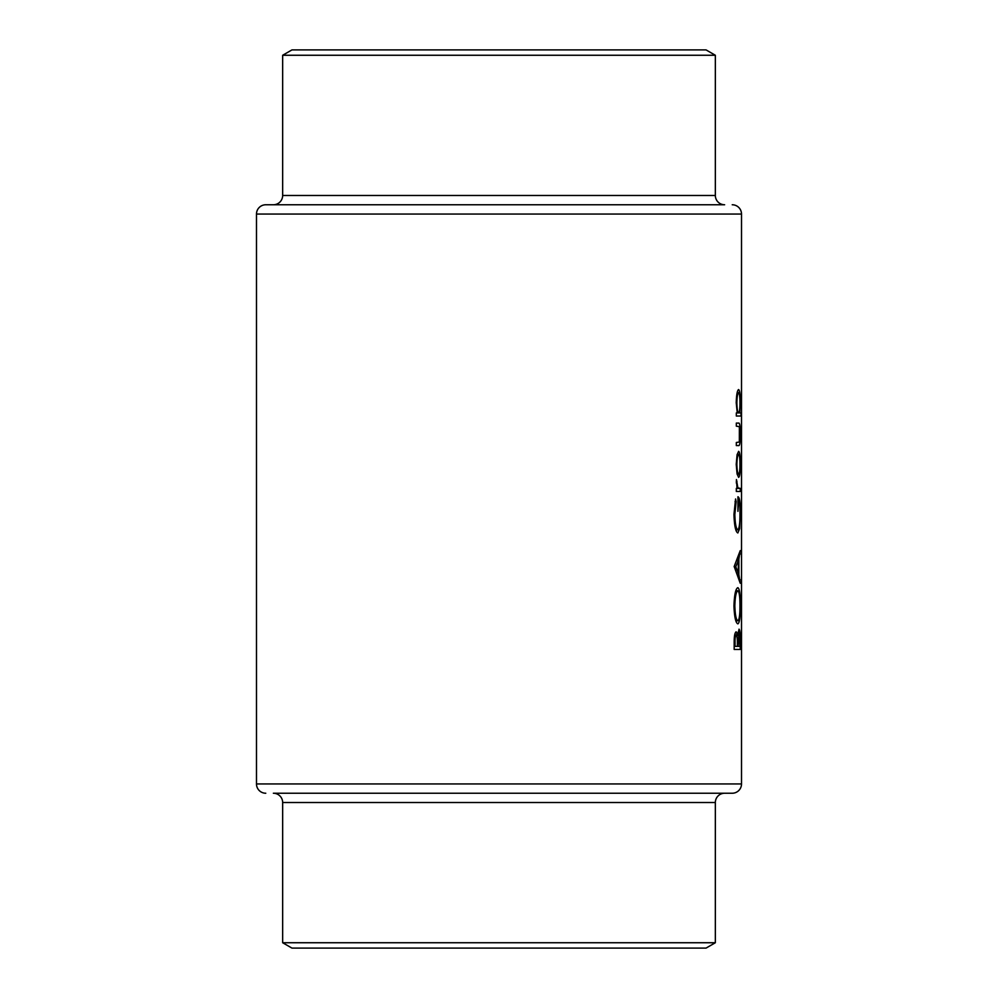<?xml version="1.0" encoding="UTF-8"?>
<svg xmlns="http://www.w3.org/2000/svg" width="998" height="998" viewBox="0 0 998 998"><rect width="100%" height="100%" fill="white"/><g stroke="black" fill="none" stroke-linecap="round" stroke-linejoin="round"><path stroke-width="1.5" d="M732.22 204.765A9.294 9.294 0 0 1 741.514 214.059L256.486 214.059A9.294 9.294 0 0 1 265.78 204.765L724.635 204.765A9.294 9.294 0 0 1 715.341 195.471L715.341 55.264L282.659 55.264L282.659 195.471L715.341 195.471M724.635 204.765L273.365 204.765A9.294 9.294 0 0 0 282.659 195.471M282.659 55.264L291.952 49.9L706.048 49.9L715.341 55.264M741.514 214.059L741.514 783.941A9.294 9.294 0 0 1 732.22 793.235L273.365 793.235A9.294 9.294 0 0 1 282.659 802.529L282.659 942.736L715.341 942.736L715.341 802.529L282.659 802.529M724.635 793.235A9.294 9.294 0 0 0 715.341 802.529M265.78 793.235A9.294 9.294 0 0 1 256.486 783.941L741.514 783.941M715.341 942.736L706.048 948.1L291.952 948.1L282.659 942.736M736.225 464.332L737.073 473.913L738.632 477.356C739.743 476.67 740.291 472.328 740.291 464.332C740.291 456.373 739.743 452.032 738.632 451.321L737.073 454.776L736.225 464.332L736.861 464.344C737.035 458.257 737.622 454.938 738.632 454.414C739.506 454.938 739.942 458.257 739.955 464.344L740.291 464.332M736.324 416.029L741.015 416.029L741.015 412.935L739.73 412.935L740.291 402.681C740.291 394.647 739.73 390.28 738.607 389.544C737.26 390.318 736.462 394.734 736.225 402.768L737.248 412.935L736.324 412.935L736.324 416.029L741.015 416.029M736.324 491.478L740.242 491.478L740.242 488.396L737.871 487.835L736.412 479.564L737.073 488.396L736.324 488.396L736.324 491.478L740.242 491.478M734.179 566.49L740.242 583.256L738.857 574.661L738.857 559.055L740.242 550.609L734.179 566.49M734.179 649.449L740.242 649.449L740.242 640.142C740.279 633.605 739.88 629.938 739.044 629.152L737.609 635.776L736.162 631.796C734.802 632.632 734.141 636.275 734.179 642.737L734.179 649.449L740.242 649.449M733.954 605.986C734.403 617.026 735.713 622.989 737.884 623.862C739.568 622.877 740.379 616.826 740.329 605.711C740.379 594.633 739.555 588.62 737.846 587.672C735.663 588.583 734.366 594.683 733.954 605.986M735.576 498.975L733.954 514.444C734.341 525.784 735.638 531.946 737.846 532.957L739.605 528.74L740.329 513.82C740.404 502.917 739.605 497.229 737.934 496.779L737.934 511.338L738.52 499.861C739.518 501.62 740.005 506.186 739.955 513.558C740.005 523.152 739.293 528.591 737.821 529.863C736.112 528.84 735.114 523.738 734.827 514.544L736.137 501.632L735.576 498.975M736.324 445.595L738.532 445.595C739.705 446.131 740.291 442.376 740.291 434.317C740.291 426.358 739.718 422.616 738.57 423.09L736.324 423.09L736.324 426.171L739.381 426.682L739.343 442.014L736.324 442.501L736.324 445.595L738.532 445.595M256.486 214.059L256.486 783.941M736.786 635.776L737.609 635.776M735.039 646.355L735.039 642.163C734.977 638.034 735.351 635.614 736.175 634.89C737.11 635.988 737.51 639.119 737.372 644.284L737.372 646.355L734.179 646.355M734.179 642.163L735.039 642.163M734.665 634.89L736.175 634.89M738.009 646.355L739.044 632.245L739.855 646.355L737.372 646.355M737.173 637.872L738.071 637.872M737.946 632.245L739.044 632.245M734.827 605.836C735.114 596.679 736.125 591.652 737.846 590.766C739.269 591.602 739.98 596.617 739.955 605.836C739.98 614.868 739.281 619.845 737.871 620.768C736.162 619.97 735.139 614.993 734.827 605.836L733.954 605.836M735.813 590.766L737.846 590.766M735.838 620.768L737.871 620.768M739.381 553.965L740.242 553.965M737.659 559.055L738.857 559.055M737.684 574.661L738.857 574.661M739.406 579.888L740.242 579.888M735.763 566.752L738.308 560.676L738.308 572.977L735.763 566.752L734.179 566.752M736.998 560.676L738.308 560.676M737.023 572.977L738.308 572.977M735.039 501.632L736.137 501.632M733.954 514.544L734.827 514.544M735.825 529.863L737.821 529.863M738.72 528.74L739.605 528.74M736.25 481.261L736.948 481.261M736.237 482.845L736.861 482.845M736.911 487.835L737.871 487.835M737.073 488.396L739.231 488.396L737.073 488.396M736.225 402.805L736.861 402.805C737.011 396.668 737.597 393.274 738.62 392.638C739.481 393.274 739.93 396.643 739.955 402.755C739.955 408.968 739.506 412.361 738.632 412.935L739.73 412.935M737.16 392.638L738.62 392.638M737.248 412.935L738.632 412.935C737.597 412.424 737.011 409.043 736.861 402.805M736.324 423.09L738.57 423.09M737.148 454.414L738.632 454.414M739.955 464.344C739.942 470.407 739.506 473.726 738.632 474.275C737.622 473.738 737.035 470.432 736.861 464.344M737.148 474.275L738.632 474.275M737.372 644.309L738.009 644.309"/></g></svg>
